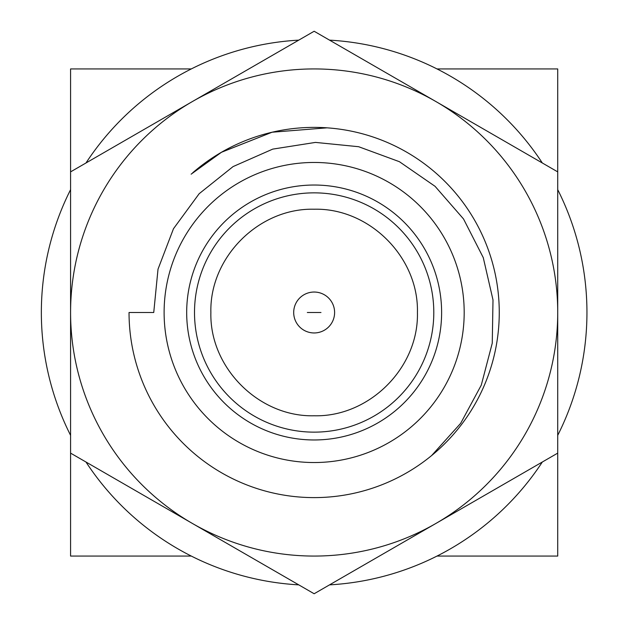 <?xml version="1.0" encoding="UTF-8"?>
<svg xmlns="http://www.w3.org/2000/svg" width="625" height="625" viewBox="0 0 625 625"><rect width="100%" height="100%" fill="white"/><g stroke="black" fill="none" stroke-linecap="round" stroke-linejoin="round"><path stroke-width="0.94" d="M192.367 523.438A243.57 243.57 0 0 1 192.367 101.562A243.57 243.57 0 0 1 557.719 312.5A243.57 243.57 0 0 1 192.367 523.438L70.578 453.125L70.578 171.875L314.148 31.25L557.719 171.875L557.719 453.125L314.148 593.75L192.367 523.438M192.648 172.844A185.109 185.109 0 0 1 490.484 256.172A185.109 185.109 0 0 1 235.055 479.859A185.109 185.109 0 0 1 129.039 312.5L153.742 312.5L158.016 269.18L173.484 228.719L199.156 193.719L233.062 166.594L272.734 149.117L315.477 142.406L358.656 146.719L399.422 161.703L435.062 186.32L463.523 218.953L483.266 257.625L493 299.93L492.258 343.18L481.281 385.133L460.648 423.352L431.664 455.523M221.391 152.305L272.086 132.227L326.992 127.836L272.086 132.227L221.594 152.188L191.133 174.172M191.297 556.07L70.578 556.07L70.578 435.352A272.797 272.797 0 0 1 70.578 189.648M85.977 162.992A272.797 272.797 0 0 1 298.758 40.133M329.539 40.133A272.797 272.797 0 0 1 542.328 162.992M437 68.93L557.719 68.93L557.719 189.648A272.797 272.797 0 0 1 557.719 435.352L557.719 556.07L437 556.07M542.328 462.008A272.797 272.797 0 0 1 329.539 584.867M298.758 584.867A272.797 272.797 0 0 1 85.977 462.008M307.328 312.5L320.969 312.5L307.328 312.5M334.609 312.5A20.461 20.461 0 0 0 303.922 294.781A20.461 20.461 0 0 0 303.922 330.219A20.461 20.461 0 0 0 334.609 312.5M417.422 312.5C418.836 257.312 369.336 207.812 314.148 209.227C258.969 207.812 209.461 257.312 210.875 312.5C209.461 367.688 258.969 417.188 314.148 415.773C369.336 417.188 418.836 367.688 417.422 312.5M433.797 312.5A119.648 119.648 0 0 0 254.328 208.883A119.648 119.648 0 0 0 254.328 416.117A119.648 119.648 0 0 0 433.797 312.5M441.617 312.5A127.469 127.469 0 0 0 250.414 202.109A127.469 127.469 0 0 0 250.414 422.891A127.469 127.469 0 0 0 441.617 312.5M464.188 312.5A150.039 150.039 0 0 0 239.133 182.562A150.039 150.039 0 0 0 239.133 442.438A150.039 150.039 0 0 0 464.188 312.5M191.297 68.93L70.578 68.93L70.578 171.875M129.039 312.5L153.742 312.5"/></g></svg>
